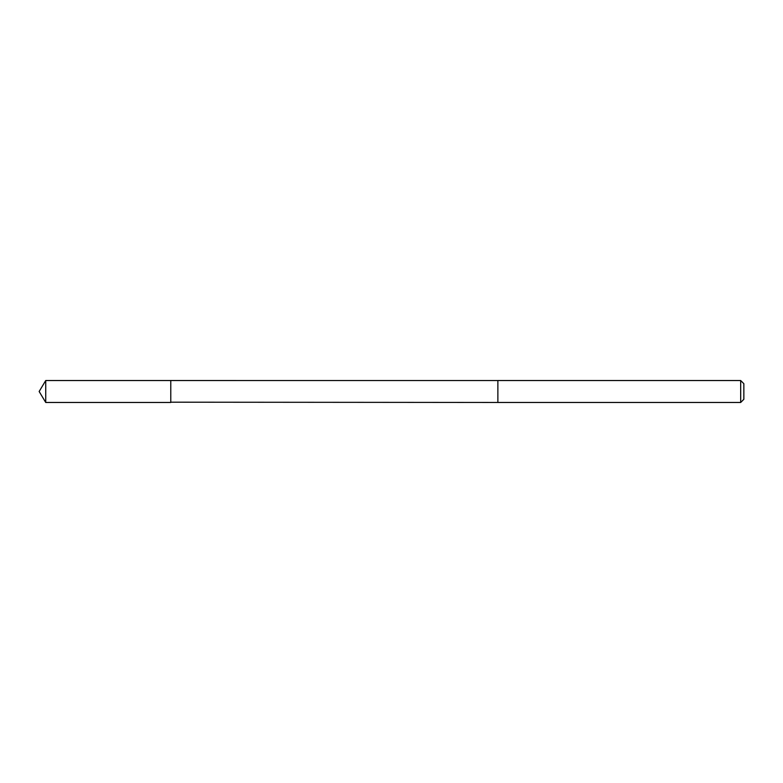<?xml version="1.0" encoding="UTF-8"?>
<svg xmlns="http://www.w3.org/2000/svg" width="783" height="783" viewBox="0 0 783 783"><rect width="100%" height="100%" fill="white"/><g stroke="black" fill="none" stroke-linecap="round" stroke-linejoin="round"><path stroke-width="1.17" d="M170.782 402.188L170.782 380.528L45.737 380.528L45.737 402.472L170.782 402.472L170.782 380.528L497.871 380.538L497.871 402.462L170.782 402.188M497.871 380.528L497.871 402.472L740.679 402.472L740.679 380.528L497.871 380.528M740.679 380.528L743.85 383.699L743.85 399.301L740.679 402.472M170.782 402.472L45.737 402.472L39.15 391.5L45.737 402.472M39.15 391.5L45.737 380.528"/></g></svg>
